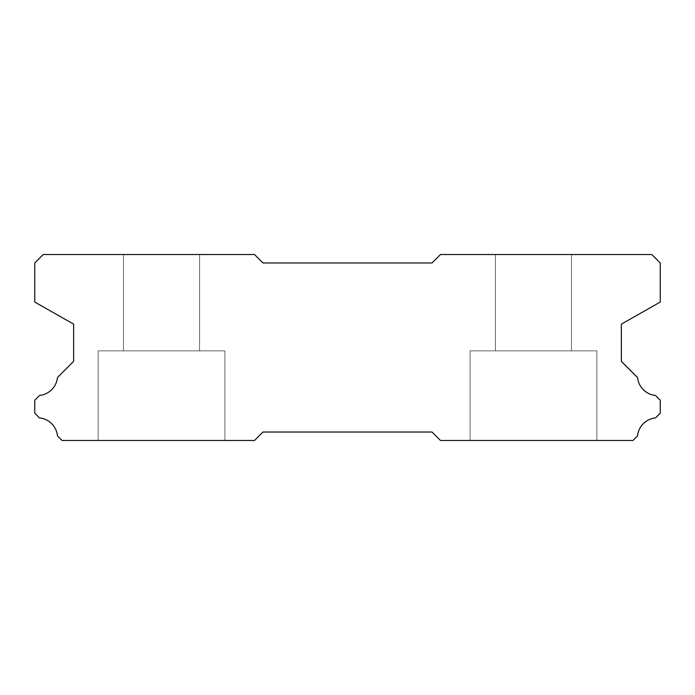 <?xml version="1.0" encoding="UTF-8"?>
<svg xmlns="http://www.w3.org/2000/svg" width="695" height="695" viewBox="0 0 695 695"><rect width="100%" height="100%" fill="white"/><g stroke="black" fill="none" stroke-linecap="round" stroke-linejoin="round"><path stroke-width="0.52" stroke-dasharray="3.48 2.61" d="M199.578 254.518L199.578 350.879L123.502 350.879L199.578 350.879L123.502 350.879L199.578 350.879L123.502 350.879L199.578 350.879L123.502 350.879L199.578 350.879L123.502 350.879L199.578 350.879L123.502 350.879L199.578 350.879L123.502 350.879L199.578 350.879L123.502 350.879L199.578 350.879L123.502 350.879L199.578 350.879L123.502 350.879L199.578 350.879L123.502 350.879L199.578 350.879L123.502 350.879L199.578 350.879L123.502 350.879L199.578 350.879L123.502 350.879L199.578 350.879L123.502 350.879L199.578 350.879L123.502 350.879L199.578 350.879L123.502 350.879L199.578 350.879L123.502 350.879L199.578 350.879L123.502 350.879L199.578 350.879L123.502 350.879L199.578 350.879L123.502 350.879L199.578 350.879L123.502 350.879L199.578 350.879L123.502 350.879L199.578 350.879L123.502 350.879L199.578 350.879L123.502 350.879L199.578 350.879L123.502 350.879L199.578 350.879L123.502 350.879L199.578 350.879L123.502 350.879L199.578 350.879L123.502 350.879L199.578 350.879L123.502 350.879L199.578 350.879L199.578 254.518L123.502 254.518L123.502 350.879L123.502 254.518L123.502 350.879L123.502 254.518L123.502 350.879L123.502 254.518L123.502 350.879L123.502 254.518L123.502 350.879L123.502 254.518L123.502 350.879L123.502 254.518L123.502 350.879L123.502 254.518L123.502 350.879L123.502 254.518L123.502 350.879L123.502 254.518L123.502 350.879L123.502 254.518L123.502 350.879L123.502 254.518L123.502 350.879L123.502 254.518L123.502 350.879L123.502 254.518L123.502 350.879L123.502 254.518L123.502 350.879L123.502 254.518L199.578 254.518L123.502 254.518L199.578 254.518L199.578 350.879L199.578 254.518L123.502 254.518L199.578 254.518L123.502 254.518L199.578 254.518L199.578 350.879L199.578 254.518L123.502 254.518L199.578 254.518L123.502 254.518L199.578 254.518L199.578 350.879L199.578 254.518L123.502 254.518L199.578 254.518L123.502 254.518L199.578 254.518L199.578 350.879L199.578 254.518L123.502 254.518L199.578 254.518L123.502 254.518L199.578 254.518L199.578 350.879L199.578 254.518L123.502 254.518L199.578 254.518L123.502 254.518L199.578 254.518L199.578 350.879L199.578 254.518L123.502 254.518L199.578 254.518L123.502 254.518L199.578 254.518L199.578 350.879L199.578 254.518L123.502 254.518L199.578 254.518L123.502 254.518L199.578 254.518L199.578 350.879L199.578 254.518L123.502 254.518L199.578 254.518L123.502 254.518L199.578 254.518L199.578 350.879L199.578 254.518L123.502 254.518L199.578 254.518L123.502 254.518L199.578 254.518L199.578 350.879L199.578 254.518L123.502 254.518L199.578 254.518L123.502 254.518L199.578 254.518L199.578 350.879L199.578 254.518L123.502 254.518L199.578 254.518L123.502 254.518L199.578 254.518L199.578 350.879L199.578 254.518L123.502 254.518L199.578 254.518L123.502 254.518L199.578 254.518L199.578 350.879L199.578 254.518L123.502 254.518L199.578 254.518L123.502 254.518L199.578 254.518L199.578 350.879L199.578 254.518L123.502 254.518L199.578 254.518M596.857 350.879L596.857 440.482L470.063 440.482L596.857 440.482L470.063 440.482L596.857 440.482L470.063 440.482L596.857 440.482L470.063 440.482L596.857 440.482L470.063 440.482L596.857 440.482L470.063 440.482L596.857 440.482L470.063 440.482L596.857 440.482L470.063 440.482L596.857 440.482L470.063 440.482L596.857 440.482L470.063 440.482L596.857 440.482L470.063 440.482L596.857 440.482L470.063 440.482L596.857 440.482L470.063 440.482L596.857 440.482L470.063 440.482L596.857 440.482L470.063 440.482L596.857 440.482L470.063 440.482L596.857 440.482L470.063 440.482L596.857 440.482L470.063 440.482L596.857 440.482L470.063 440.482L596.857 440.482L470.063 440.482L596.857 440.482L470.063 440.482L596.857 440.482L470.063 440.482L596.857 440.482L470.063 440.482L596.857 440.482L470.063 440.482L596.857 440.482L470.063 440.482L596.857 440.482L470.063 440.482L596.857 440.482L470.063 440.482L596.857 440.482L470.063 440.482L596.857 440.482L470.063 440.482L596.857 440.482L470.063 440.482L596.857 440.482L596.857 350.879L596.857 440.482L596.857 350.879L596.857 440.482L596.857 350.879L596.857 440.482L596.857 350.879L596.857 440.482L596.857 350.879L596.857 440.482L596.857 350.879L596.857 440.482L596.857 350.879L596.857 440.482L596.857 350.879L596.857 440.482L596.857 350.879L596.857 440.482L596.857 350.879L596.857 440.482L596.857 350.879L596.857 440.482L596.857 350.879L596.857 440.482L596.857 350.879L596.857 440.482L596.857 350.879L596.857 440.482L596.857 350.879L470.063 350.879L470.063 440.482L470.063 350.879L596.857 350.879L470.063 350.879L596.857 350.879L470.063 350.879L470.063 440.482L470.063 350.879L596.857 350.879L470.063 350.879L596.857 350.879L470.063 350.879L470.063 440.482L470.063 350.879L596.857 350.879L470.063 350.879L596.857 350.879L470.063 350.879L470.063 440.482L470.063 350.879L596.857 350.879L470.063 350.879L596.857 350.879L470.063 350.879L470.063 440.482L470.063 350.879L596.857 350.879L470.063 350.879L596.857 350.879L470.063 350.879L470.063 440.482L470.063 350.879L596.857 350.879L470.063 350.879L596.857 350.879L470.063 350.879L470.063 440.482L470.063 350.879L596.857 350.879L470.063 350.879L596.857 350.879L470.063 350.879L470.063 440.482L470.063 350.879L596.857 350.879L470.063 350.879L596.857 350.879L470.063 350.879L470.063 440.482L470.063 350.879L596.857 350.879L470.063 350.879L596.857 350.879L470.063 350.879L470.063 440.482L470.063 350.879L596.857 350.879L470.063 350.879L596.857 350.879L470.063 350.879L470.063 440.482L470.063 350.879L596.857 350.879L470.063 350.879L596.857 350.879L470.063 350.879L470.063 440.482L470.063 350.879L596.857 350.879L470.063 350.879L596.857 350.879L470.063 350.879L470.063 440.482L470.063 350.879L596.857 350.879L470.063 350.879L596.857 350.879L470.063 350.879L470.063 440.482L470.063 350.879L596.857 350.879L470.063 350.879L596.857 350.879L470.063 350.879L470.063 440.482L470.063 350.879L596.857 350.879M224.937 350.879L224.937 440.482L98.143 440.482L224.937 440.482L98.143 440.482L224.937 440.482L98.143 440.482L224.937 440.482L98.143 440.482L224.937 440.482L98.143 440.482L224.937 440.482L98.143 440.482L224.937 440.482L98.143 440.482L224.937 440.482L98.143 440.482L224.937 440.482L98.143 440.482L224.937 440.482L98.143 440.482L224.937 440.482L98.143 440.482L224.937 440.482L98.143 440.482L224.937 440.482L98.143 440.482L224.937 440.482L98.143 440.482L224.937 440.482L98.143 440.482L224.937 440.482L98.143 440.482L224.937 440.482L98.143 440.482L224.937 440.482L98.143 440.482L224.937 440.482L98.143 440.482L224.937 440.482L98.143 440.482L224.937 440.482L98.143 440.482L224.937 440.482L98.143 440.482L224.937 440.482L98.143 440.482L224.937 440.482L98.143 440.482L224.937 440.482L98.143 440.482L224.937 440.482L98.143 440.482L224.937 440.482L98.143 440.482L224.937 440.482L98.143 440.482L224.937 440.482L98.143 440.482L224.937 440.482L98.143 440.482L224.937 440.482L224.937 350.879L224.937 440.482L224.937 350.879L224.937 440.482L224.937 350.879L224.937 440.482L224.937 350.879L224.937 440.482L224.937 350.879L224.937 440.482L224.937 350.879L224.937 440.482L224.937 350.879L224.937 440.482L224.937 350.879L224.937 440.482L224.937 350.879L224.937 440.482L224.937 350.879L224.937 440.482L224.937 350.879L224.937 440.482L224.937 350.879L224.937 440.482L224.937 350.879L224.937 440.482L224.937 350.879L224.937 440.482L224.937 350.879L98.143 350.879L98.143 440.482L98.143 350.879L224.937 350.879L98.143 350.879L224.937 350.879L98.143 350.879L98.143 440.482L98.143 350.879L224.937 350.879L98.143 350.879L224.937 350.879L98.143 350.879L98.143 440.482L98.143 350.879L224.937 350.879L98.143 350.879L224.937 350.879L98.143 350.879L98.143 440.482L98.143 350.879L224.937 350.879L98.143 350.879L224.937 350.879L98.143 350.879L98.143 440.482L98.143 350.879L224.937 350.879L98.143 350.879L224.937 350.879L98.143 350.879L98.143 440.482L98.143 350.879L224.937 350.879L98.143 350.879L224.937 350.879L98.143 350.879L98.143 440.482L98.143 350.879L224.937 350.879L98.143 350.879L224.937 350.879L98.143 350.879L98.143 440.482L98.143 350.879L224.937 350.879L98.143 350.879L224.937 350.879L98.143 350.879L98.143 440.482L98.143 350.879L224.937 350.879L98.143 350.879L224.937 350.879L98.143 350.879L98.143 440.482L98.143 350.879L224.937 350.879L98.143 350.879L224.937 350.879L98.143 350.879L98.143 440.482L98.143 350.879L224.937 350.879L98.143 350.879L224.937 350.879L98.143 350.879L98.143 440.482L98.143 350.879L224.937 350.879L98.143 350.879L224.937 350.879L98.143 350.879L98.143 440.482L98.143 350.879L224.937 350.879L98.143 350.879L224.937 350.879L98.143 350.879L98.143 440.482L98.143 350.879L224.937 350.879L98.143 350.879L224.937 350.879L98.143 350.879L98.143 440.482L98.143 350.879L224.937 350.879M571.499 254.518L571.499 350.879L495.422 350.879L571.499 350.879L495.422 350.879L571.499 350.879L495.422 350.879L571.499 350.879L495.422 350.879L571.499 350.879L495.422 350.879L571.499 350.879L495.422 350.879L571.499 350.879L495.422 350.879L571.499 350.879L495.422 350.879L571.499 350.879L495.422 350.879L571.499 350.879L495.422 350.879L571.499 350.879L495.422 350.879L571.499 350.879L495.422 350.879L571.499 350.879L495.422 350.879L571.499 350.879L495.422 350.879L571.499 350.879L495.422 350.879L571.499 350.879L495.422 350.879L571.499 350.879L495.422 350.879L571.499 350.879L495.422 350.879L571.499 350.879L495.422 350.879L571.499 350.879L495.422 350.879L571.499 350.879L495.422 350.879L571.499 350.879L495.422 350.879L571.499 350.879L495.422 350.879L571.499 350.879L495.422 350.879L571.499 350.879L495.422 350.879L571.499 350.879L495.422 350.879L571.499 350.879L495.422 350.879L571.499 350.879L495.422 350.879L571.499 350.879L495.422 350.879L571.499 350.879L495.422 350.879L571.499 350.879L571.499 254.518L495.422 254.518L495.422 350.879L495.422 254.518L495.422 350.879L495.422 254.518L495.422 350.879L495.422 254.518L495.422 350.879L495.422 254.518L495.422 350.879L495.422 254.518L495.422 350.879L495.422 254.518L495.422 350.879L495.422 254.518L495.422 350.879L495.422 254.518L495.422 350.879L495.422 254.518L495.422 350.879L495.422 254.518L495.422 350.879L495.422 254.518L495.422 350.879L495.422 254.518L495.422 350.879L495.422 254.518L495.422 350.879L495.422 254.518L495.422 350.879L495.422 254.518L571.499 254.518L495.422 254.518L571.499 254.518L571.499 350.879L571.499 254.518L495.422 254.518L571.499 254.518L495.422 254.518L571.499 254.518L571.499 350.879L571.499 254.518L495.422 254.518L571.499 254.518L495.422 254.518L571.499 254.518L571.499 350.879L571.499 254.518L495.422 254.518L571.499 254.518L495.422 254.518L571.499 254.518L571.499 350.879L571.499 254.518L495.422 254.518L571.499 254.518L495.422 254.518L571.499 254.518L571.499 350.879L571.499 254.518L495.422 254.518L571.499 254.518L495.422 254.518L571.499 254.518L571.499 350.879L571.499 254.518L495.422 254.518L571.499 254.518L495.422 254.518L571.499 254.518L571.499 350.879L571.499 254.518L495.422 254.518L571.499 254.518L495.422 254.518L571.499 254.518L571.499 350.879L571.499 254.518L495.422 254.518L571.499 254.518L495.422 254.518L571.499 254.518L571.499 350.879L571.499 254.518L495.422 254.518L571.499 254.518L495.422 254.518L571.499 254.518L571.499 350.879L571.499 254.518L495.422 254.518L571.499 254.518L495.422 254.518L571.499 254.518L571.499 350.879L571.499 254.518L495.422 254.518L571.499 254.518L495.422 254.518L571.499 254.518L571.499 350.879L571.499 254.518L495.422 254.518L571.499 254.518L495.422 254.518L571.499 254.518L571.499 350.879L571.499 254.518L495.422 254.518L571.499 254.518L495.422 254.518L571.499 254.518L571.499 350.879L571.499 254.518L495.422 254.518L571.499 254.518M43.203 254.518L254.518 254.518L262.971 262.971L432.029 262.971L440.482 254.518L651.797 254.518L660.25 262.971L660.25 302.056L621.365 324.122L621.365 361.365L637.532 377.533A20.12 20.12 0 0 0 655.455 395.455L660.25 400.242L660.25 413.178L655.55 417.877A20.12 20.12 0 0 0 637.524 435.904L632.945 440.482L440.482 440.482L432.029 432.029L262.971 432.029L254.518 440.482L62.055 440.482L57.477 435.904A20.12 20.12 0 0 0 39.45 417.877L34.75 413.178L34.75 400.242L39.546 395.455A20.12 20.12 0 0 0 57.468 377.533L73.635 361.365L73.635 324.122L34.75 302.056L34.75 262.971L43.203 254.518"/><path stroke-width="1.04" d="M254.518 254.518L43.203 254.518L34.75 262.971L34.75 302.056L73.635 324.122L73.635 361.365L57.468 377.533A20.12 20.12 0 0 1 39.546 395.455L34.75 400.242L34.75 413.178L39.45 417.877A20.12 20.12 0 0 1 57.477 435.904L62.055 440.482L254.518 440.482L262.971 432.029L432.029 432.029L440.482 440.482L632.945 440.482L637.524 435.904A20.12 20.12 0 0 1 655.55 417.877L660.25 413.178L660.25 400.242L655.455 395.455A20.12 20.12 0 0 1 637.532 377.533L621.365 361.365L621.365 324.122L660.25 302.056L660.25 262.971L651.797 254.518L440.482 254.518L432.029 262.971L262.971 262.971L254.518 254.518"/></g></svg>
